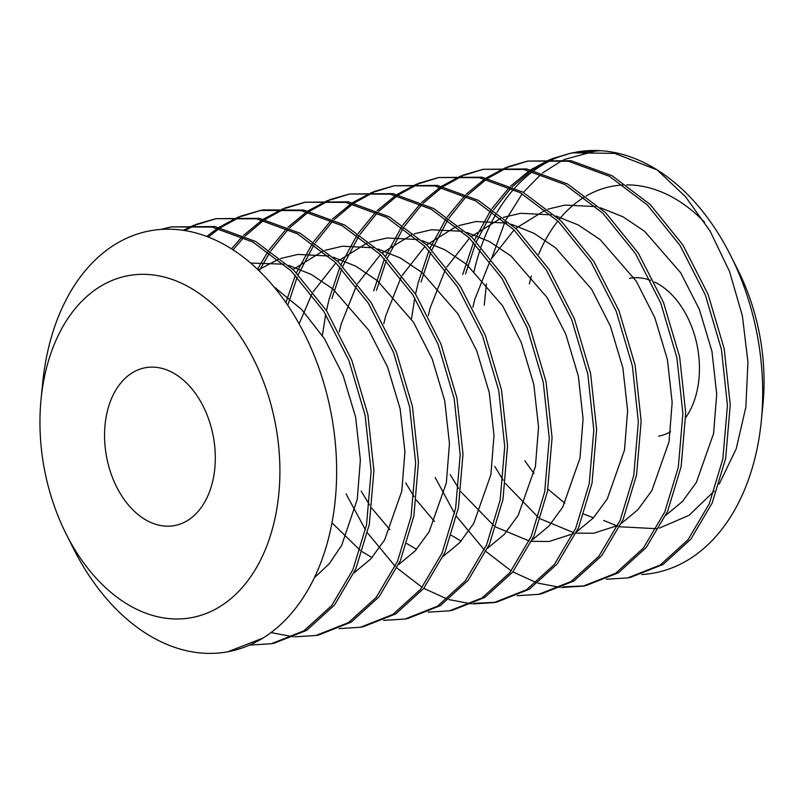<?xml version="1.0" encoding="UTF-8"?>
<svg xmlns="http://www.w3.org/2000/svg" width="804" height="804" viewBox="0 0 804 804"><rect width="100%" height="100%" fill="white"/><g stroke="black" fill="none" stroke-linecap="round" stroke-linejoin="round"><path stroke-width="1.21" d="M529.354 283.923A173.895 117.706 79.5 0 1 531.303 276.013M538.64 254.355A173.895 117.706 79.5 0 1 557.875 221.02M559.333 219.211A173.895 117.706 79.5 0 1 584.247 197.181M586.176 196.025A173.895 117.706 79.5 0 1 623.291 184.97M626.698 184.89A173.895 117.706 79.5 0 1 704.595 222.236M730.736 255.682L738.092 270.355A173.895 117.706 79.5 0 1 762.916 404.764L761.298 421.095A214.025 144.871 -100.5 0 0 730.736 255.682A214.025 144.871 -100.5 0 0 657.28 169.996A214.025 144.871 -100.5 0 0 600.709 150.7A214.025 144.871 -100.5 0 0 575.563 152.227M574.257 152.489A214.025 144.871 -100.5 0 0 554.308 158.84M553.001 159.423A214.025 144.871 -100.5 0 0 534.017 170.559M532.771 171.473A214.025 144.871 -100.5 0 0 514.821 187.975M513.655 189.292A214.025 144.871 -100.5 0 0 496.993 212.397M495.937 214.216A214.025 144.871 -100.5 0 0 481.114 246.838M480.209 249.481A214.025 144.871 -100.5 0 0 473.827 272.365M641.793 574.518A214.025 144.871 -100.5 0 0 756.212 452.803A214.025 144.871 -100.5 0 0 761.298 421.095M161.976 229.371L171.533 226.899M171.352 226.899L214.809 226.537L255.682 241.512L293.852 270.275L326.575 310.786L351.72 360.051L367.87 414.542L373.92 470.571L369.337 524.278L355.81 568.951L334.494 605.05L306.676 630.346L274.184 643.2L271.38 643.713L303.892 630.849L331.62 605.663L352.946 569.624L366.534 524.791L371.116 471.265L365.116 415.276L348.946 360.634L323.751 311.279L291.078 270.827L253.009 242.104L212.135 227.08L171.352 226.899L160.589 229.462M465.546 273.903L475.355 244.145M476.36 241.743L492.36 211.563M493.485 209.864L511.032 188.025M512.259 186.779L530.931 171.011M532.218 170.126L551.825 159.373M553.172 158.8L570.026 153.373M719.218 484.048L736.213 448.793L745.841 407.216L747.941 362.081L742.394 315.932L729.55 271.531L710.183 231.271L685.631 196.829L657.28 169.996L614.698 153.363L572.217 152.84L600.709 150.7M572.217 152.84L551.715 158.77M550.368 159.323L530.7 169.785M529.414 170.639L510.681 186.076M509.455 187.302L491.827 208.708M490.691 210.377L474.581 239.914M473.566 242.265L462.742 274.415M421.005 282.124L430.823 252.376M431.828 249.974L447.818 219.793M448.944 218.095L466.491 196.256M467.717 195.01L486.39 179.232M487.676 178.357L507.284 167.594M508.62 167.031L527.856 161.071M527.675 161.071L571.131 160.72L612.005 175.684L650.175 204.457L682.897 244.969L708.043 294.224L724.193 348.715L730.243 404.744L725.66 458.451L712.133 503.123L690.817 539.223L662.998 564.519L630.507 577.372L627.713 577.895L660.215 565.031L687.943 539.836L709.279 503.806L722.856 458.963L727.439 405.437L721.439 349.459L705.269 294.807L680.073 245.451L647.401 205L609.342 176.277L568.458 161.252L527.675 161.071L507.183 167.001M505.827 167.554L486.159 178.006M484.872 178.87L466.139 194.307M464.913 195.533L447.285 216.929M446.15 218.598L430.039 248.145M429.024 250.496L418.211 282.646L415.527 294.133M376.463 290.355L386.282 260.607M387.287 258.205L403.276 228.024M404.412 226.316L421.949 204.487M423.175 203.231L441.848 187.463M443.135 186.578L462.742 175.825M464.089 175.262L483.315 169.302M483.144 169.302L526.59 168.94L567.463 183.915L605.633 212.688L638.356 253.2L663.501 302.455L679.661 356.946L685.701 412.975L681.119 466.682L667.591 511.354L646.275 547.454L618.457 572.749L585.965 585.603L583.171 586.116L615.673 573.262L643.401 548.067L664.737 512.027L678.315 467.194L682.897 413.668L676.898 357.679L660.727 303.038L635.532 253.682L602.869 213.231L564.8 184.508L523.917 169.483L483.144 169.302L462.642 175.232M461.285 175.774L441.617 186.237M440.331 187.101L421.597 202.528M420.371 203.754L402.744 225.16M401.608 226.828L385.498 256.375M384.483 258.717L373.669 290.877M331.921 298.585L341.74 268.837M342.745 266.425L358.735 236.245M359.87 234.547L377.408 212.718M378.634 211.462L397.307 195.694M398.593 194.809L418.201 184.056M419.547 183.483L438.773 177.533M438.602 177.533L482.048 177.171L522.922 192.146L561.091 220.909L593.814 261.421L618.959 310.686L635.12 365.177L641.16 421.206L636.577 474.903L623.06 519.585L601.734 555.685L573.915 580.98L541.424 593.834L538.63 594.347L571.141 581.483L598.859 556.298L620.196 520.258L633.773 475.425L638.356 421.889L632.366 365.91L616.186 311.269L590.99 261.913L558.328 221.462L520.258 192.739L479.375 177.714L438.602 177.533L418.1 183.453M416.743 184.005L397.086 194.467M395.799 195.322L377.056 210.759M375.83 211.985L358.202 233.391M357.066 235.059L340.956 264.596M339.941 266.948L329.127 299.098L326.444 310.595M287.772 305.319L297.199 277.068M298.204 274.656L314.203 244.476M315.329 242.778L332.866 220.939M334.092 219.693L352.775 203.914M354.051 203.04L373.659 192.287M375.006 191.714L394.241 185.754M394.06 185.754L437.507 185.402L478.38 200.367L516.55 229.14L549.273 269.652L574.428 318.917L590.578 373.408L596.618 429.426L592.035 483.134L578.518 527.816L557.202 563.916L529.374 589.211L496.892 602.055L494.088 602.578L526.6 589.714L554.318 564.529L575.654 528.489L589.231 483.656L593.814 430.12L587.824 374.141L571.654 319.489L546.459 270.144L513.786 229.683L475.717 200.96L434.833 185.935L394.06 185.754L373.558 191.684M372.212 192.236L352.544 202.688M351.258 203.553L332.514 218.989M331.288 220.216L313.661 241.612M312.525 243.29L296.415 272.827M295.4 275.179L285.892 302.445M259.22 270.878L269.662 252.707M270.787 250.999L288.334 229.17M289.551 227.914L308.233 212.145M309.51 211.261L329.117 200.508M330.464 199.945L349.7 193.985M349.519 193.985L392.965 193.633L433.838 208.598L472.018 237.371L504.731 277.882L529.886 327.138L546.037 381.629L552.077 437.657L547.494 491.365L533.977 536.037L512.661 572.136L484.832 597.432L452.35 610.286L449.547 610.809L482.058 597.945L509.776 572.749L531.112 536.71L544.7 491.877L549.273 438.351L543.283 382.362L527.112 327.72L501.917 278.365L469.245 237.914L431.175 209.191L390.292 194.166L349.519 193.985L329.017 199.915M327.67 200.457L308.002 210.919M306.716 211.784L287.983 227.22M286.747 228.447L269.129 249.843M267.993 251.511L257.511 269.239M233.029 249.833L243.793 237.401M245.009 236.145L263.692 220.376M264.968 219.492L284.576 208.738M285.922 208.176L305.158 202.216M304.977 202.216L348.433 201.854L389.297 216.829L427.477 245.592L460.189 286.103L485.345 335.368L501.495 389.86L507.535 445.888L502.952 499.596L489.435 544.268L468.119 580.367L440.301 605.663L407.809 618.517L405.005 619.03L437.517 606.166L465.235 580.98L486.571 544.941L500.158 500.108L504.731 446.582L498.741 390.593L482.571 335.951L457.375 286.596L424.703 246.145L386.634 217.422L345.76 202.397L304.977 202.216L284.475 208.146M283.129 208.688L263.461 219.15M262.174 220.005L243.441 235.441M242.205 236.667L231.431 248.818M208.296 237.049L219.15 228.597M220.437 227.723L240.034 216.969M241.381 216.397L260.617 210.447M339.117 628.617L360.463 627.261L392.975 614.397L420.693 589.211L442.029 553.172L455.617 508.339L460.189 454.803L454.2 398.824L438.029 344.182L412.834 294.827L380.161 254.376L342.092 225.653L301.219 210.618L260.436 210.437L263.24 209.924L303.892 210.085L344.765 225.06L382.935 253.823L415.648 294.334L440.803 343.599L456.953 398.091L462.993 454.109L458.411 507.816L444.893 552.499L423.577 588.598L395.759 613.894L363.267 626.748M260.436 210.437L239.934 216.366M238.587 216.919L218.919 227.381M217.633 228.235L206.779 236.466M184.669 230.537L195.493 225.19M196.839 224.628L216.075 218.668M215.894 218.668L259.35 218.316L300.224 233.281L338.394 262.054L371.116 302.565L396.261 351.82L412.412 406.311L418.452 462.34L413.869 516.047L400.352 560.72L379.036 596.819L351.217 622.115L318.726 634.969L315.922 635.492L348.433 622.628L376.161 597.432L397.488 561.393L411.075 516.56L415.658 463.034L409.658 407.055L393.488 352.403L368.292 303.048L335.62 262.596L297.55 233.874L256.677 218.849L215.894 218.668L195.392 224.597M194.045 225.15L183.212 230.306M606.367 579.252L627.713 577.895M584.538 585.855L563.152 586.87M414.763 297.882L411.547 318.555M435.145 477.435L454.582 513.414M456.582 516.449L484.33 549.926M486.078 551.594L511.233 570.91M512.862 571.885L536.439 582.639M537.966 583.131L560.348 587.382M561.825 587.473L583.171 586.116M517.284 595.704L538.63 594.347M495.455 602.307L474.079 603.322M325.69 314.344L322.464 335.017M346.062 493.887L365.498 529.866M367.508 532.911L395.246 566.378M396.995 568.046L422.15 587.362M423.778 588.337L447.356 599.101M448.893 599.583L471.275 603.844M472.742 603.935L494.088 602.578M428.2 612.156L449.547 610.809M383.659 620.386L405.005 619.03M270.988 632.577L293.108 636.748M294.576 636.838L315.922 635.492M250.054 645.069L271.38 643.713M654.486 282.003A80.259 54.33 79.5 0 1 697.018 391.056A80.259 54.33 79.5 0 1 685.722 417.567M670.596 431.728A80.259 54.33 79.5 0 1 658.647 436.15M106.982 412.824A80.259 54.33 -100.5 0 0 120.178 493.385A80.259 54.33 -100.5 0 0 174.508 525.585A80.259 54.33 -100.5 0 0 212.879 480.49A80.259 54.33 -100.5 0 0 199.693 399.93A80.259 54.33 -100.5 0 0 145.353 367.729A80.259 54.33 -100.5 0 0 106.982 412.824M274.646 519.957A173.895 117.706 -100.5 0 0 195.081 290.686A173.895 117.706 -100.5 0 0 45.215 373.357A173.895 117.706 -100.5 0 0 41.084 399.116A173.895 117.706 -100.5 0 0 65.908 533.514A173.895 117.706 -100.5 0 0 182.176 618.819A173.895 117.706 -100.5 0 0 274.646 519.957M65.908 533.514L73.264 548.197A214.025 144.871 -100.5 0 0 205.553 653.3A214.025 144.871 -100.5 0 0 227.864 651.753A214.025 144.871 -100.5 0 0 262.797 638.155A214.025 144.871 -100.5 0 0 330.173 531.504A214.025 144.871 -100.5 0 0 232.245 249.33A214.025 144.871 -100.5 0 0 47.788 351.067A214.025 144.871 -100.5 0 0 42.702 382.784L41.084 399.116M273.953 286.847L301.59 309.419L324.434 338.705L343.097 375.398L355.629 417.206L360.373 459.978L357.257 499.364L341.68 545.323L329.238 563.785L314.294 577.845M250.667 263.059L283.973 264.204M288.636 265.36L311.228 274.425L332.866 288.948L368.976 330.474L387.639 367.167L400.171 408.975L404.914 451.747L401.799 491.143L384.583 540.037L370.674 559.051L354.092 572.82M258.295 269.983L278.284 259.36M280.656 258.496L297.852 254.446L328.514 255.973M333.178 257.129L355.77 266.194L377.408 280.717L413.517 322.243L432.18 358.936L444.712 400.744L449.456 443.517L446.341 482.913L429.115 531.806L415.216 550.82L398.633 564.589M275.722 288.998L276.234 288.294M293.058 269.511L322.826 251.129M325.198 250.265L342.383 246.225L373.056 247.753M377.709 248.898L400.312 257.973L421.949 272.486L458.059 314.022L476.722 350.705L489.254 392.523L493.998 435.296L490.882 474.682L473.656 523.585L459.757 542.599L443.175 556.358M372.031 557.564L362.282 551.775M360.122 550.288L331.972 522.801M299.118 323.821L311.781 294.234M313.128 291.842L335.881 262.858M337.6 261.28L367.368 242.898M369.739 242.034L386.925 237.994L417.598 239.522M422.251 240.677L444.853 249.742L466.491 264.255L502.6 305.791L521.263 342.484L533.786 384.292L538.539 427.065L535.424 466.461L518.198 515.354L504.299 534.369L487.716 548.137M416.572 549.343L406.824 543.554M389.92 529.685L371.87 508.289M369.538 504.882L361.157 491.103M339.258 331.911L341.197 324.002L356.323 286.003M357.669 283.621L380.423 254.627M382.141 253.059L411.909 234.667M414.281 233.813L431.467 229.763L462.139 231.291M466.792 232.446L489.395 241.512L511.032 256.034L547.142 297.56L565.805 334.253L578.327 376.061L583.081 418.834L579.965 458.23L562.74 507.123L548.841 526.138L532.248 539.906M461.114 541.112L451.366 535.323M434.461 521.464L416.412 500.058M414.08 496.651L405.698 482.872M383.799 323.68L385.739 315.781L400.864 277.772M402.211 275.39L424.964 246.396M426.683 244.828L456.451 226.447M458.823 225.582L476.008 221.542L506.681 223.07M511.334 224.215L533.936 233.281L555.564 247.803L591.674 289.339L610.336 326.022L622.869 367.83L627.622 410.603L624.507 449.999L607.281 498.902L593.382 517.917L576.79 531.675M573.292 533.715L549.082 541.494L531.595 541.323M529.213 540.951L495.907 527.092M493.746 525.605L460.953 491.827M458.612 488.42L450.24 474.641M428.341 315.459L430.281 307.55L445.396 269.541M446.753 267.159L469.506 238.175M471.224 236.597L500.992 218.216M503.364 217.351L520.55 213.311L551.212 214.839M555.876 215.995L578.478 225.06L600.106 239.572L636.215 281.109L654.878 317.801L667.41 359.609L672.164 402.382L669.039 441.768L651.823 490.671L637.924 509.686L621.331 523.454M617.834 525.484L593.623 533.273L576.136 533.092M573.754 532.73L540.439 518.871M538.288 517.384L505.495 483.606M503.153 480.199L494.782 466.42M472.883 307.228L474.822 299.319L489.937 261.32M491.294 258.938L514.047 229.944M515.766 228.376L545.534 209.985M547.906 209.13L565.091 205.08L595.754 206.608M600.417 207.764L623.02 216.829L644.647 231.351L680.757 272.878L699.42 309.57L711.952 351.378L716.706 394.151L713.58 433.547L696.364 482.44L682.465 501.455L665.873 515.223M262.797 638.155L227.864 651.753M595.171 151.102L563.905 159.604M562.458 160.297L542.489 173.001M541.233 174.026L523.334 192.367M522.188 193.824L506.058 219.592M505.043 221.633L491.415 259.089M486.42 283.842L484.279 305.118M524.871 460.863L533.987 473.516M547.926 489.093L564.87 503.284M583.825 514.108L593.473 517.806M603.673 520.449L617.542 526.097M619.763 526.771L656.456 528.7M659.28 528.148L689.048 515.314L714.243 491.093M629.492 278.295A80.259 54.33 79.5 0 1 650.627 280.375M363.267 626.738L360.463 627.261"/></g></svg>

